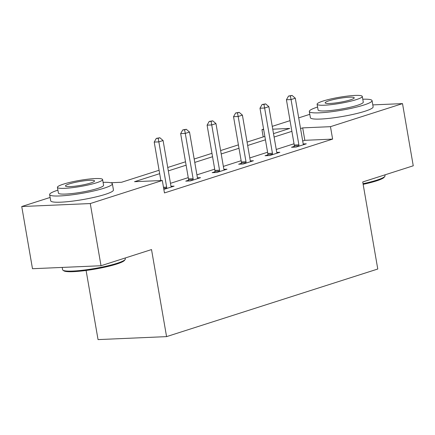 <?xml version="1.0" encoding="UTF-8"?>
<svg xmlns="http://www.w3.org/2000/svg" width="435" height="435" viewBox="0 0 435 435"><rect width="100%" height="100%" fill="white"/><g stroke="black" fill="none" stroke-linecap="round" stroke-linejoin="round"><path stroke-width="0.65" d="M86.103 270.467L98.044 339.599L166.567 336.625L377.776 269.02L362.736 181.96L413.25 165.795L402.511 103.612L330.469 126.672L302.689 127.879L300.541 128.564M166.567 336.625L151.527 249.57L101.012 265.736L32.489 268.716L21.75 206.527L50.117 197.452M263.202 136.927L261.946 129.646L263.594 129.119M272.256 126.346L290.036 120.653M298.698 117.88L309.807 114.323M159.667 173.657L134.535 181.7L162.315 180.492L164.463 192.933L332.617 139.108L304.837 140.315L302.689 141M294.033 143.773L276.247 149.466M267.59 152.234L249.804 157.927M241.142 160.7L223.362 166.393M214.7 169.166L196.914 174.859M188.257 177.627L170.471 183.32M163.854 189.394L174.087 186.136L171.015 186.267M188.475 180.248L185.734 181.129L190.361 180.927L200.535 177.67L197.457 177.806M214.917 171.787L212.177 172.662L216.804 172.461L226.978 169.204L223.905 169.34M241.365 163.321L238.619 164.196L243.247 164L253.42 160.743L250.348 160.874M267.808 154.855L265.062 155.735L269.695 155.534L279.863 152.277L276.791 152.413M294.25 146.394L291.504 147.269L296.137 147.068L306.305 143.811L303.233 143.947M101.012 265.736L90.273 203.553L21.75 206.527M372.795 104.9L402.511 103.612M332.617 139.108L330.469 126.672M162.315 180.492L90.273 203.553M291.885 131.337L274.099 137.03M265.442 139.798L247.656 145.491M238.994 148.264L221.214 153.957M212.552 156.73L194.766 162.418M186.109 165.191L168.323 170.884M273.512 133.627L289.726 128.439L272.74 129.179M263.675 129.57L261.946 129.646M110.691 182.738L121.572 182.265L159.079 170.259M167.736 167.486L185.522 161.793M194.179 159.02L211.965 153.327M220.627 150.559L238.407 144.866M247.069 142.093L264.855 136.4M304.837 140.315L302.689 127.879M166.665 188.513L166.697 188.116A2.545 1.745 87.5 0 0 166.659 187.148L158.84 141.881L163.082 140.521L170.901 185.794A2.545 1.745 87.5 0 0 171.183 186.68L171.346 187.012M160.858 180.558L154.213 142.082L158.84 141.881L158.166 138.297L159.862 137.754L156.312 138.379L158.166 138.297M156.312 138.379L154.213 142.082M163.082 140.521L159.862 137.754M125.155 259.483L124.535 260.347A31.075 4.16 170.2 0 1 116.694 264.05A31.075 4.16 170.2 0 1 85.303 270.57A31.075 4.16 170.2 0 1 63.858 270.831L62.983 270.222A31.837 4.263 -9.8 0 0 84.961 269.956A31.837 4.263 -9.8 0 0 117.118 263.284A31.837 4.263 -9.8 0 0 125.155 259.483A31.837 4.263 -9.8 0 0 125.345 258.868L125.193 257.998M62.205 267.422L62.596 269.705A31.837 4.263 -9.8 0 0 62.983 270.222M57.904 190.155A31.837 4.263 -9.8 0 0 57.844 190.177A31.837 4.263 -9.8 0 0 49.623 194.592A31.837 4.263 -9.8 0 0 69.97 195.087A31.837 4.263 -9.8 0 0 104.144 188.165A31.837 4.263 -9.8 0 0 112.371 183.749A31.837 4.263 -9.8 0 0 103.084 182.352M49.623 194.592L50.694 200.807A31.837 4.263 -9.8 0 0 71.041 201.307A31.837 4.263 -9.8 0 0 105.221 194.385A31.837 4.263 -9.8 0 0 113.443 189.97L112.371 183.749M102.6 179.546L103.584 185.267A22.924 3.067 170.2 0 1 97.663 188.447A22.924 3.067 170.2 0 1 73.058 193.434A22.924 3.067 170.2 0 1 58.41 193.069L57.42 187.349A22.924 3.067 -9.8 0 0 72.069 187.708A22.924 3.067 -9.8 0 0 96.673 182.727A22.924 3.067 -9.8 0 0 102.6 179.546A22.924 3.067 -9.8 0 0 87.946 179.187A22.924 3.067 -9.8 0 0 63.341 184.174A22.924 3.067 -9.8 0 0 57.42 187.349M90.752 182.983A14.774 1.979 -9.8 0 0 94.564 180.933A14.774 1.979 -9.8 0 0 85.124 180.704A14.774 1.979 -9.8 0 0 69.268 183.918A14.774 1.979 -9.8 0 0 65.451 185.962A14.774 1.979 -9.8 0 0 74.891 186.196A14.774 1.979 -9.8 0 0 90.752 182.983M363.035 183.7A31.837 4.263 -9.8 0 0 376.808 180.161A31.837 4.263 -9.8 0 0 384.844 176.36L384.225 177.224A31.075 4.16 170.2 0 1 376.384 180.927A31.075 4.16 170.2 0 1 363.149 184.342M317.594 107.032A31.837 4.263 -9.8 0 0 317.534 107.053A31.837 4.263 -9.8 0 0 309.312 111.463A31.837 4.263 -9.8 0 0 329.659 111.964A31.837 4.263 -9.8 0 0 363.834 105.042A31.837 4.263 -9.8 0 0 372.061 100.626A31.837 4.263 -9.8 0 0 362.768 99.229M309.312 111.463L310.383 117.684A31.837 4.263 -9.8 0 0 330.73 118.184A31.837 4.263 -9.8 0 0 364.911 111.257A31.837 4.263 -9.8 0 0 373.132 106.847L372.061 100.626M362.284 96.423L363.274 102.143A22.924 3.067 170.2 0 1 357.353 105.324A22.924 3.067 170.2 0 1 332.748 110.305A22.924 3.067 170.2 0 1 318.094 109.946L317.11 104.226A22.924 3.067 -9.8 0 0 331.758 104.585A22.924 3.067 -9.8 0 0 356.363 99.604A22.924 3.067 -9.8 0 0 362.284 96.423A22.924 3.067 -9.8 0 0 347.636 96.064A22.924 3.067 -9.8 0 0 323.031 101.05A22.924 3.067 -9.8 0 0 317.11 104.226M350.436 99.86A14.774 1.979 -9.8 0 0 354.253 97.81A14.774 1.979 -9.8 0 0 344.814 97.581A14.774 1.979 -9.8 0 0 328.958 100.79A14.774 1.979 -9.8 0 0 325.141 102.839A14.774 1.979 -9.8 0 0 334.58 103.073A14.774 1.979 -9.8 0 0 350.436 99.86M384.844 176.36A31.837 4.263 -9.8 0 0 385.035 175.745L384.883 174.875M193.107 180.046L193.14 179.65A2.545 1.745 87.5 0 0 193.107 178.682L185.283 133.415L189.524 132.055L197.343 177.328A2.545 1.745 87.5 0 0 197.626 178.214L197.789 178.551M188.404 181.009L188.513 179.851A2.545 1.745 87.5 0 0 188.475 178.883L180.655 133.616L185.283 133.415L184.609 129.831L186.305 129.293L182.76 129.913L184.609 129.831M182.76 129.913L180.655 133.616M189.524 132.055L186.305 129.293M219.55 171.586L219.588 171.189A2.545 1.745 87.5 0 0 219.55 170.221L211.731 124.948L215.967 123.594L223.786 168.862A2.545 1.745 87.5 0 0 224.068 169.753L224.232 170.085M214.846 172.548L214.955 171.39A2.545 1.745 87.5 0 0 214.917 170.422L207.098 125.149L211.731 124.948L211.051 121.37L212.748 120.827L209.202 121.452L211.051 121.37M209.202 121.452L207.098 125.149M215.967 123.594L212.748 120.827M245.992 163.12L246.031 162.723A2.545 1.745 87.5 0 0 245.992 161.755L238.173 116.488L242.409 115.128L250.228 160.401A2.545 1.745 87.5 0 0 250.511 161.287L250.674 161.619M241.289 164.082L241.398 162.924A2.545 1.745 87.5 0 0 241.36 161.956L233.541 116.689L238.173 116.488L237.494 112.904L239.19 112.36L235.645 112.986L237.494 112.904M235.645 112.986L233.541 116.689M242.409 115.128L239.19 112.36M272.435 154.653L272.473 154.256A2.545 1.745 87.5 0 0 272.435 153.289L264.616 108.021L268.852 106.662L276.671 151.935A2.545 1.745 87.5 0 0 276.954 152.821L277.117 153.158M267.737 155.616L267.846 154.458A2.545 1.745 87.5 0 0 267.808 153.49L259.989 108.223L264.616 108.021L263.942 104.444L265.633 103.9L262.087 104.52L263.942 104.444M262.087 104.52L259.989 108.223M268.852 106.662L265.633 103.9M298.878 146.193L298.916 145.796A2.545 1.745 87.5 0 0 298.878 144.828L291.058 99.555L295.3 98.201L303.119 143.468A2.545 1.745 87.5 0 0 303.402 144.36L303.565 144.692M294.18 147.155L294.288 145.997A2.545 1.745 87.5 0 0 294.25 145.029L286.431 99.756L291.058 99.555L290.384 95.977L292.081 95.434L288.53 96.059L290.384 95.977M288.53 96.059L286.431 99.756M295.3 98.201L292.081 95.434M166.697 188.116L163.652 188.246M166.659 187.148L163.489 187.284M193.14 179.65L188.513 179.851M193.107 178.682L188.475 178.883M219.588 171.189L214.955 171.39M219.55 170.221L214.917 170.422M246.031 162.723L241.398 162.924M245.992 161.755L241.36 161.956M272.473 154.256L267.846 154.458M272.435 153.289L267.808 153.49M298.916 145.796L294.288 145.997M298.878 144.828L294.25 145.029"/></g></svg>
